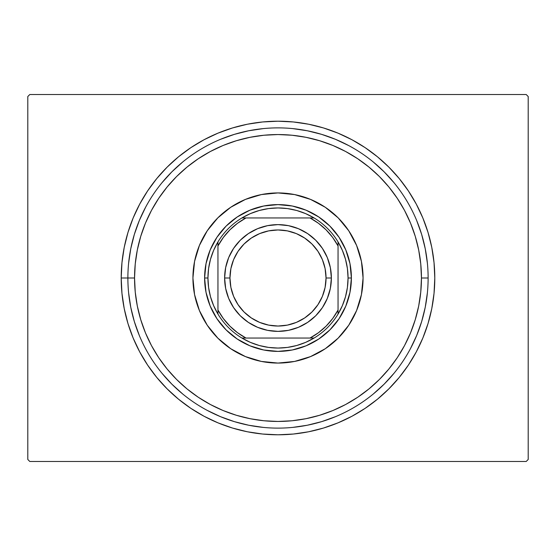 <?xml version="1.0" encoding="UTF-8"?>
<svg xmlns="http://www.w3.org/2000/svg" width="556" height="556" viewBox="0 0 556 556"><rect width="100%" height="100%" fill="white"/><g stroke="black" fill="none" stroke-linecap="round" stroke-linejoin="round"><path stroke-width="0.83" d="M121.208 278L127.88 278L121.208 278L121.966 293.366L124.217 308.587L127.956 323.516L133.141 337.999L139.723 351.913L147.632 365.111L156.799 377.468L167.134 388.866L178.532 399.201L190.889 408.368L204.087 416.277L218.001 422.859L232.484 428.044L247.413 431.783L262.634 434.034L278 434.792L293.366 434.034L308.587 431.783L323.516 428.044L337.999 422.859L351.913 416.277L365.111 408.368L377.468 399.201L388.866 388.866L399.201 377.468L408.368 365.111L416.277 351.913L422.859 337.999L428.044 323.516L431.783 308.587L434.034 293.366L434.792 278A156.792 156.792 0 0 1 278 434.792A156.792 156.792 0 0 1 121.208 278A156.792 156.792 0 0 1 278 121.208A156.792 156.792 0 0 1 434.792 278L434.034 262.634L431.783 247.413L428.044 232.484L422.859 218.001L416.277 204.087L408.368 190.889L399.201 178.532L388.866 167.134L377.468 156.799L365.111 147.632L351.913 139.723L337.999 133.141L323.516 127.956L308.587 124.217L293.366 121.966L278 121.208L262.634 121.966L247.413 124.217L232.484 127.956L218.001 133.141L204.087 139.723L190.889 147.632L178.532 156.799L167.134 167.134L156.799 178.532L147.632 190.889L139.723 204.087L133.141 218.001L127.956 232.484L124.217 247.413L121.966 262.634L121.208 278M428.12 278L421.448 278A143.448 143.448 0 0 1 278 421.448A143.448 143.448 0 0 1 134.552 278L127.88 278A150.12 150.12 0 0 0 278 428.12A150.12 150.12 0 0 0 428.12 278A150.12 150.12 0 0 1 278 428.12A150.12 150.12 0 0 1 127.88 278A150.12 150.12 0 0 1 278 127.88A150.12 150.12 0 0 1 428.12 278A150.12 150.12 0 0 0 278 127.88A150.12 150.12 0 0 0 127.88 278L134.552 278L135.24 292.06L137.311 305.988L140.731 319.637L145.47 332.898L151.489 345.623L158.724 357.696L167.113 369.003L176.565 379.435L186.997 388.887L198.304 397.276L210.376 404.511L223.102 410.53L236.363 415.269L250.012 418.689L263.94 420.76L278 421.448L292.06 420.76L305.988 418.689L319.637 415.269L332.898 410.53L345.623 404.511L357.696 397.276L369.003 388.887L379.435 379.435L388.887 369.003L397.276 357.696L404.511 345.623L410.53 332.898L415.269 319.637L418.689 305.988L420.76 292.06L421.448 278L420.76 263.94L418.689 250.012L415.269 236.363L410.53 223.102L404.511 210.376L397.276 198.304L388.887 186.997L379.435 176.565L369.003 167.113L357.696 158.724L345.623 151.489L332.898 145.47L319.637 140.731L305.988 137.311L292.06 135.24L278 134.552L263.94 135.24L250.012 137.311L236.363 140.731L223.102 145.47L210.376 151.489L198.304 158.724L186.997 167.113L176.565 176.565L167.113 186.997L158.724 198.304L151.489 210.376L145.47 223.102L140.731 236.363L137.311 250.012L135.24 263.94L134.552 278A143.448 143.448 0 0 1 278 134.552A143.448 143.448 0 0 1 421.448 278L428.12 278M526.198 94.52L29.802 94.52L526.198 94.52L528.2 96.522L528.2 459.478L528.2 96.522L526.198 94.52M29.802 461.48L526.198 461.48L29.802 461.48L27.8 459.478L27.8 96.522L27.8 459.478L29.802 461.48M528.2 459.478L526.198 461.48L528.2 459.478M27.8 96.522L29.802 94.52L27.8 96.522M427.397 263.287L425.236 248.713L421.656 234.423L416.694 220.551L421.656 234.423L425.236 248.713L427.397 263.287M394.044 182.764L384.154 171.846L373.236 161.956L384.154 171.846L394.044 182.764M348.765 145.609L335.449 139.306L321.576 134.344L307.287 130.764L292.713 128.603L307.287 130.764L321.576 134.344L335.449 139.306L348.765 145.609M263.287 128.603L248.713 130.764L234.423 134.344L220.551 139.306L234.423 134.344L248.713 130.764L263.287 128.603M182.764 161.956L171.846 171.846L161.956 182.764L171.846 171.846L182.764 161.956M145.609 207.235L139.306 220.551L134.344 234.423L130.764 248.713L128.603 263.287L130.764 248.713L134.344 234.423L139.306 220.551L145.609 207.235M128.603 292.713L130.764 307.287L134.344 321.576L139.306 335.449L134.344 321.576L130.764 307.287L128.603 292.713M161.956 373.236L171.846 384.154L182.764 394.044L171.846 384.154L161.956 373.236M207.235 410.391L220.551 416.694L234.423 421.656L248.713 425.236L263.287 427.397L248.713 425.236L234.423 421.656L220.551 416.694L207.235 410.391M292.713 427.397L307.287 425.236L321.576 421.656L335.449 416.694L321.576 421.656L307.287 425.236L292.713 427.397M373.236 394.044L384.154 384.154L394.044 373.236L384.154 384.154L373.236 394.044M410.391 348.765L416.694 335.449L421.656 321.576L425.236 307.287L427.397 292.713L425.236 307.287L421.656 321.576L416.694 335.449L410.391 348.765M230.712 207.291A85.068 85.068 0 0 0 192.932 278A85.068 85.068 0 0 1 278 192.932A85.068 85.068 0 0 1 363.068 278A85.068 85.068 0 0 0 348.751 230.768M348.709 230.712A85.068 85.068 0 0 0 325.288 207.291M325.232 207.249A85.068 85.068 0 0 0 230.768 207.249M325.288 348.709A85.068 85.068 0 0 0 363.068 278L361.435 294.597L356.591 310.554L348.73 325.26L338.152 338.152L325.26 348.73L310.554 356.591L294.597 361.435L278 363.068L261.403 361.435L245.446 356.591L230.74 348.73L217.848 338.152L207.27 325.26L199.409 310.554L194.565 294.597L192.932 278L194.565 261.403L199.409 245.446L207.27 230.74L217.848 217.848L230.74 207.27L245.446 199.409L261.403 194.565L278 192.932L294.597 194.565L310.554 199.409L325.26 207.27L338.152 217.848L348.73 230.74L356.591 245.446L361.435 261.403L363.068 278A85.068 85.068 0 0 1 278 363.068A85.068 85.068 0 0 1 192.932 278A85.068 85.068 0 0 0 207.249 325.232M207.291 325.288A85.068 85.068 0 0 0 230.712 348.709M230.768 348.751A85.068 85.068 0 0 0 325.232 348.751M351.392 278L349.981 292.317L345.804 306.085L339.021 318.776L329.896 329.896L318.776 339.021L306.085 345.804L292.317 349.981L278 351.392L263.683 349.981L249.915 345.804L237.224 339.021L226.104 329.896L216.979 318.776L210.196 306.085L206.019 292.317L204.608 278L206.019 263.683L210.196 249.915L216.979 237.224L226.104 226.104L237.224 216.979L249.915 210.196L263.683 206.019L278 204.608L292.317 206.019L306.085 210.196L318.776 216.979L329.896 226.104L339.021 237.224L345.804 249.915L349.981 263.683L351.392 278L348.056 278A70.056 70.056 0 0 1 338.048 314.084L342.364 305.654L345.505 296.723L347.417 287.445L348.056 278L347.417 268.555L345.505 259.277L342.364 250.346L338.048 241.916A70.056 70.056 0 0 1 348.056 278L351.392 278A73.392 73.392 0 0 1 278 351.392A73.392 73.392 0 0 1 204.608 278A73.392 73.392 0 0 0 278 351.392A73.392 73.392 0 0 0 351.392 278A73.392 73.392 0 0 0 278 204.608A73.392 73.392 0 0 0 204.608 278A73.392 73.392 0 0 1 278 204.608A73.392 73.392 0 0 1 351.392 278M314.084 338.048A70.056 70.056 0 0 1 241.916 338.048L250.346 342.364L259.277 345.505L268.555 347.417L278 348.056L287.445 347.417L296.723 345.505L305.654 342.364L314.084 338.048A70.056 70.056 0 0 0 338.048 314.084L338.048 241.916A70.056 70.056 0 0 0 314.084 217.952L305.654 213.636L296.723 210.495L287.445 208.583L278 207.944L268.555 208.583L259.277 210.495L250.346 213.636L241.916 217.952A70.056 70.056 0 0 1 314.084 217.952L241.916 217.952A70.056 70.056 0 0 0 217.952 241.916L213.636 250.346L210.495 259.277L208.583 268.555L207.944 278L204.608 278L207.944 278L208.583 287.445L210.495 296.723L213.636 305.654L217.952 314.084A70.056 70.056 0 0 1 217.952 241.916L217.952 314.084A70.056 70.056 0 0 0 241.916 338.048L314.084 338.048A70.056 70.056 0 0 0 338.048 314.084L338.048 245.974L332.683 237.488L326.122 229.878L318.512 223.317L310.026 217.952L245.974 217.952L237.488 223.317L229.878 229.878L223.317 237.488L217.952 245.974L217.952 310.026L223.317 318.512L229.878 326.122L237.488 332.683L245.974 338.048L310.026 338.048L318.512 332.683L326.122 326.122L332.683 318.512L338.048 310.026A68.054 68.054 0 0 1 310.026 338.048L314.084 338.048M210.196 249.915L216.979 237.224M249.915 210.196L263.683 206.019M306.085 210.196L318.776 216.979M345.804 249.915L349.981 263.683M345.804 306.085L339.021 318.776M306.085 345.804L292.317 349.981M249.915 345.804L237.224 339.021M210.196 306.085L206.019 292.317M217.952 241.916A70.056 70.056 0 0 1 241.916 217.952L245.974 217.952A68.054 68.054 0 0 0 217.952 245.974L217.952 241.916M314.084 217.952A70.056 70.056 0 0 1 338.048 241.916L338.048 245.974A68.054 68.054 0 0 0 310.026 217.952L314.084 217.952M241.916 338.048A70.056 70.056 0 0 1 217.952 314.084L217.952 310.026A68.054 68.054 0 0 0 245.974 338.048L241.916 338.048M331.376 278L326.038 278A48.038 48.038 0 0 1 278 326.038A48.038 48.038 0 0 1 229.962 278L224.624 278A53.376 53.376 0 0 0 278 331.376A53.376 53.376 0 0 0 331.376 278A53.376 53.376 0 0 1 278 331.376A53.376 53.376 0 0 1 224.624 278A53.376 53.376 0 0 1 278 224.624A53.376 53.376 0 0 1 331.376 278L330.347 288.411L327.31 298.426L322.383 307.656L315.745 315.745L307.656 322.383L298.426 327.31L288.411 330.347L278 331.376L267.589 330.347L257.574 327.31L248.344 322.383L240.255 315.745L233.617 307.656L228.69 298.426L225.653 288.411L224.624 278L225.653 267.589L228.69 257.574L233.617 248.344L240.255 240.255L248.344 233.617L257.574 228.69L267.589 225.653L278 224.624L288.411 225.653L298.426 228.69L307.656 233.617L315.745 240.255L322.383 248.344L327.31 257.574L330.347 267.589L331.376 278A53.376 53.376 0 0 0 278 224.624A53.376 53.376 0 0 0 224.624 278L229.962 278L230.886 268.631L233.617 259.617L238.058 251.312L244.028 244.028L251.312 238.058L259.617 233.617L268.631 230.886L278 229.962L287.369 230.886L296.383 233.617L304.688 238.058L311.972 244.028L317.942 251.312L322.383 259.617L325.114 268.631L326.038 278L325.114 287.369L322.383 296.383L317.942 304.688L311.972 311.972L304.688 317.942L296.383 322.383L287.369 325.114L278 326.038L268.631 325.114L259.617 322.383L251.312 317.942L244.028 311.972L238.058 304.688L233.617 296.383L230.886 287.369L229.962 278A48.038 48.038 0 0 1 278 229.962A48.038 48.038 0 0 1 326.038 278L331.376 278"/></g></svg>

